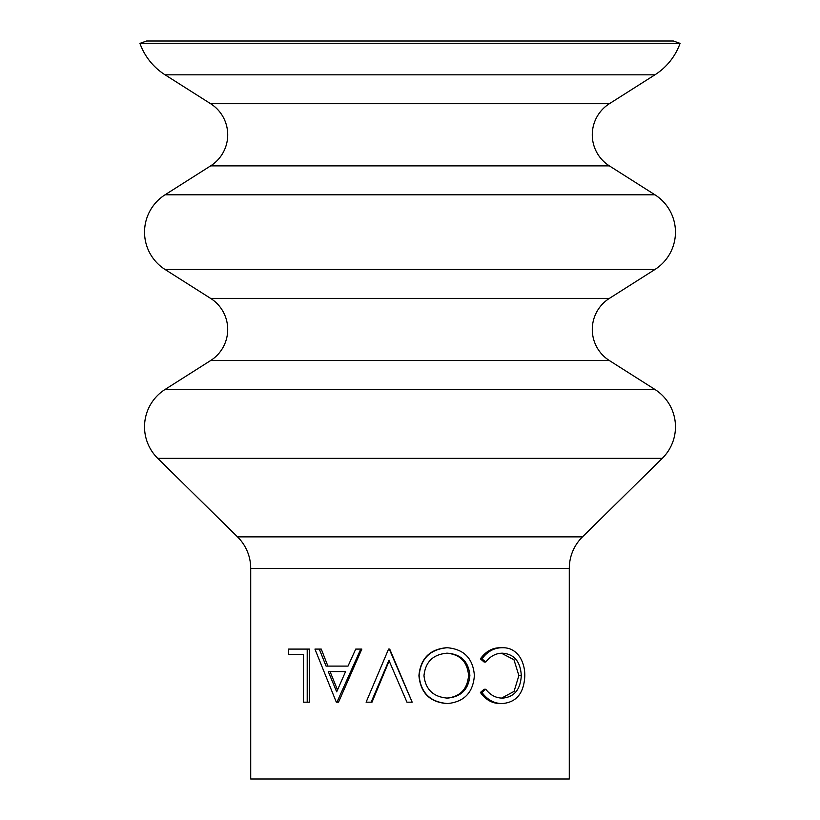 <?xml version="1.0" encoding="UTF-8"?>
<svg xmlns="http://www.w3.org/2000/svg" width="820" height="820" viewBox="0 0 820 820"><rect width="100%" height="100%" fill="white"/><g stroke="black" fill="none" stroke-linecap="round" stroke-linejoin="round"><path stroke-width="1.23" d="M680.067 43.388L139.933 43.388L146.606 41L673.394 41L680.067 43.388A61.941 61.941 0 0 1 654.924 74.825L609.383 103.709A36.808 36.808 0 0 0 609.383 165.886L654.924 194.781A44.249 44.249 0 0 1 654.924 269.493L609.383 298.388A36.808 36.808 0 0 0 609.383 360.554L210.617 360.554L165.076 389.449A44.249 44.249 0 0 0 157.737 458.349L237.513 536.864A44.249 44.249 0 0 1 250.715 568.393L250.715 779L569.285 779L569.285 568.393A44.249 44.249 0 0 1 582.487 536.864L662.263 458.349L157.737 458.349M609.383 360.554L654.924 389.449A44.249 44.249 0 0 1 662.263 458.349M609.383 165.886L210.617 165.886L165.076 194.781A44.249 44.249 0 0 0 165.076 269.493L210.617 298.388A36.808 36.808 0 0 1 210.617 360.554M210.617 165.886A36.808 36.808 0 0 0 210.617 103.709L165.076 74.825A61.941 61.941 0 0 1 139.933 43.388M501.696 698.066L514.058 691.393L518.875 675.588L513.955 659.721L501.45 653.212M521.294 675.588C520.444 661.453 514.119 653.981 502.342 653.181C495.844 653.243 490.309 656.195 485.758 662.027L484.107 662.027L480.397 658.87C485.706 651.449 492.338 647.739 500.302 647.728L502.311 647.728C509.62 647.554 515.452 650.639 519.818 657.015C523.221 662.468 524.882 668.782 524.8 675.947C523.959 693.146 516.477 702.351 502.363 703.55L500.354 703.55C492.4 703.591 485.747 699.89 480.397 692.449L484.107 689.251L485.758 689.251C490.35 695.175 495.967 698.117 502.619 698.107C514.232 697.113 520.464 689.599 521.294 675.588L518.875 675.588M418.928 675.659C420.516 658.614 429.68 649.307 446.428 647.728L447.238 647.728C463.966 649.184 473.007 658.409 474.38 675.403C473.191 692.459 464.284 701.838 447.658 703.55L446.838 703.55C429.864 702.186 420.557 692.9 418.928 675.659L419.122 675.659C420.742 658.614 430.121 649.307 447.238 647.728M389.377 660.346L371.993 702.186L366.099 702.186L388.577 649.091L389.715 649.091L412.173 702.186L406.956 702.186L388.916 660.346L371.152 702.186M319.287 649.091L321.266 649.091L327.887 666.106L348.018 666.106L326.063 666.106L319.287 649.091L314.941 649.091L336.323 702.186L338.527 702.186L361.835 649.091L355.726 649.091L348.018 666.106M303.482 654.534L288.609 654.534L288.609 649.091L307.213 649.091L307.213 702.186L303.482 702.186L303.482 654.534L291.243 654.534M307.213 649.091L309.447 649.091L309.447 702.186L307.213 702.186M485.758 662.027L481.955 658.87L480.397 658.87M481.955 658.87C487.387 651.449 494.173 647.739 502.311 647.728M502.363 703.55C494.224 703.591 487.418 699.89 481.955 692.449L480.397 692.449M481.955 692.449L485.758 689.251M447.658 703.55C430.305 702.186 420.793 692.9 419.122 675.659M469.87 675.424C468.609 661.689 461.127 654.268 447.423 653.181C433.257 654.206 425.447 661.699 423.981 675.67C425.529 689.507 433.349 696.99 447.423 698.107C461.199 696.846 468.681 689.292 469.87 675.424L468.568 675.424C467.328 661.678 460.01 654.268 446.613 653.181M446.613 698.107C460.092 696.846 467.41 689.292 468.568 675.424M389.264 649.091L410 697.174M360.769 649.091L336.948 702.186M345.589 671.559L328.266 671.559L336.682 691.834L345.589 671.559L330.05 671.559L337.502 689.948M654.924 194.781L165.076 194.781M654.924 389.449L165.076 389.449M569.285 568.393L250.715 568.393M582.487 536.864L237.513 536.864M609.383 298.388L210.617 298.388M654.924 269.493L165.076 269.493M609.383 103.709L210.617 103.709M654.924 74.825L165.076 74.825"/></g></svg>
